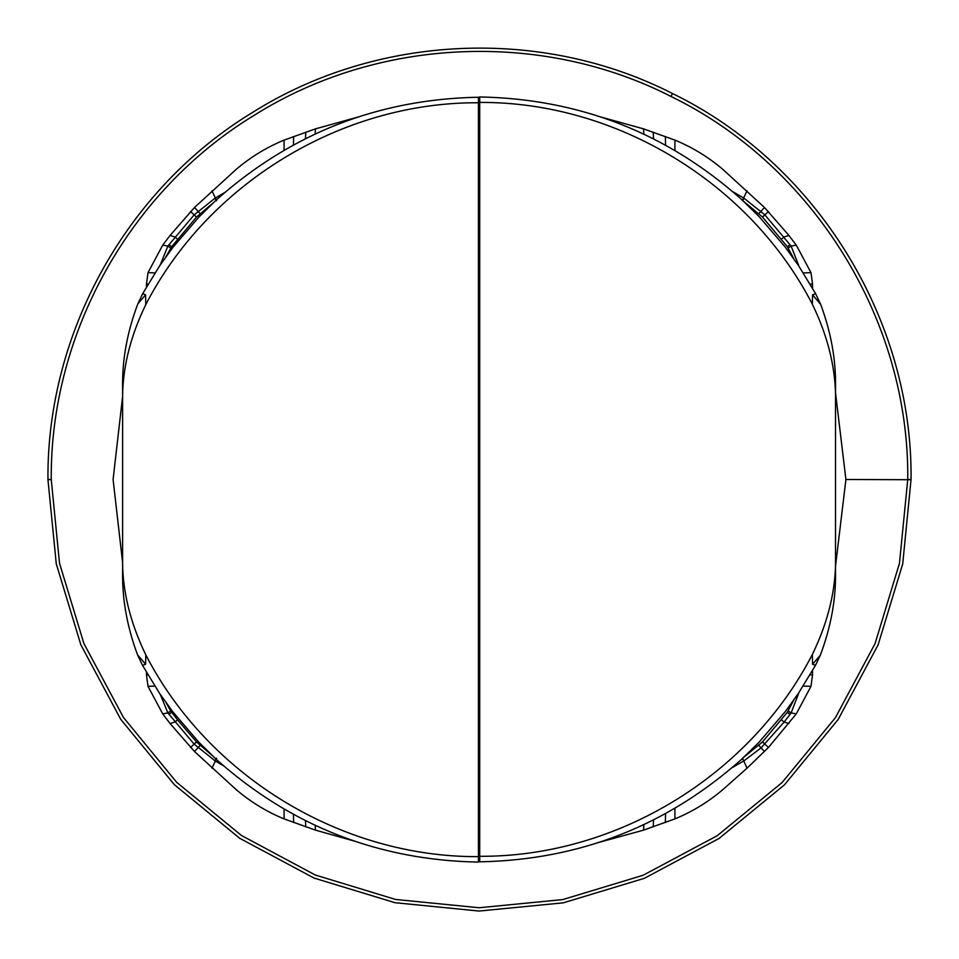 <?xml version="1.0" encoding="UTF-8"?>
<svg xmlns="http://www.w3.org/2000/svg" width="959" height="959" viewBox="0 0 959 959"><rect width="100%" height="100%" fill="white"/><g stroke="black" fill="none" stroke-linecap="round" stroke-linejoin="round"><path stroke-width="1.44" d="M479.704 127.451L478.433 127.451L479.704 127.451M51.247 479.5L47.95 479.5C46.739 332.617 126.924 188.707 252.529 112.455C376.875 34.128 541.631 26.708 672.499 93.514C816.481 163.593 912.776 319.479 911.05 479.5L902.707 563.952L878.084 644.916L838.154 719.49L784.45 784.846L719.022 838.478L644.364 878.312L563.353 902.827L479.14 911.05L394.976 902.695L314.108 878.096L239.618 838.238L174.322 784.63L120.714 719.31L80.844 644.76L56.269 563.832L47.95 479.62L56.269 563.832L80.844 644.76L120.714 719.31L174.322 784.63L239.618 838.238L314.108 878.096L394.976 902.695L479.14 911.05L563.353 902.827L644.364 878.312L719.022 838.478L784.45 784.846L838.154 719.49L878.084 644.916L902.707 563.952L911.05 479.5C912.776 319.479 816.481 163.593 672.499 93.514L671.024 96.451C813.915 166.003 909.468 320.702 907.753 479.5L899.47 563.317L875.04 643.657L835.421 717.668L782.124 782.52L717.188 835.733L643.105 875.267L562.717 899.59L479.14 907.753L395.623 899.458L315.379 875.052L241.452 835.493L176.648 782.292L123.459 717.476L83.889 643.501L59.506 563.185L51.247 479.5C50.048 333.732 129.621 190.925 254.267 115.26C377.654 37.533 541.14 30.161 671.024 96.451M213.198 202.864L196.523 217.046L171.661 246.703L165.967 256.748M744.028 201.714L762.489 217.058L787.339 246.703L793.776 258.702M479.752 831.549L478.433 831.549L479.5 831.549L479.5 834.798L478.433 834.798M211.903 755.26L196.523 741.954L177.547 719.873L170.714 710.991L166.303 703.067M224.502 192.651L214.996 198.213L194.15 214.876L167.897 246.055L160.189 265.032M479.5 127.451L479.5 124.202L478.433 124.202M479.704 103.033L479.704 124.202M732.988 191.8L744.016 198.213L764.85 214.876L791.103 246.055L799.015 266.326M598.488 842.541L643.513 830.146L674.92 818.89C692.242 811.77 708.15 802.072 722.642 789.796L747.037 768.171L742.554 758.197L762.489 741.942L787.339 712.297L793.92 699.866M835.529 566.086L845.91 479.5L835.529 392.902M812.525 288.156L812.525 284.08L810.163 284.08M600.778 116.986L643.513 128.854L674.92 140.11C692.278 147.242 708.21 156.964 722.726 169.275L764.491 207.468L788.909 235.423L796.294 245.144L810.978 272.632L812.525 284.08M122.608 396.511L113.09 479.5L122.608 562.501M146.475 672.391L146.475 674.92L147.95 674.92M354.71 841.187L315.487 830.146L284.08 818.89C266.89 811.829 251.09 802.227 236.693 790.072L194.509 751.532L170.091 723.577L162.706 713.856L148.022 686.368L146.475 674.92M479.704 855.967L478.433 855.967M747.037 768.171L768.459 747.481L796.294 713.856L810.978 686.368L812.525 674.92L810.031 674.92M812.525 670.617L812.525 674.92M479.5 103.033L478.433 103.033M358.234 116.986L315.487 128.854L284.08 140.11C266.806 147.218 250.958 156.868 236.537 169.06L194.509 207.468L170.091 235.423L162.706 245.144L148.022 272.632L146.475 284.08L148.154 284.08M146.475 286.957L146.475 284.08M216.446 758.197L214.996 760.787L194.15 744.124L167.897 712.945L160.273 694.436M744.016 760.787L761.122 747.84L784.138 722.031L791.103 712.945L799.051 692.398M214.996 760.787L223.339 765.678M479.704 834.798L479.5 855.967M742.338 758.329L743.788 760.919L732.22 767.632M820.317 655.213L815.462 665.366L798.499 693.225L785.289 711.614L759.06 742.206L741.715 759.204C667.068 825.711 579.727 859.923 479.704 861.829L479.704 102.421C616.769 101.654 749.938 183.109 812.333 304.183C828.576 337.736 836.308 370.546 835.529 402.612L835.529 386.357C835.912 359.397 830.95 332.066 820.652 304.339L815.63 293.706L798.499 265.559L785.289 247.17L759.072 216.578L741.715 199.58C667.092 133.061 579.751 98.861 479.704 96.955L479.704 102.421M815.462 665.378L812.549 664.263L812.369 654.434C828.588 621.012 836.308 588.311 835.529 556.328L835.529 402.612M479.704 856.303C616.805 857.082 749.95 775.519 812.369 654.434M812.333 304.183L812.549 294.821L820.664 304.339M812.549 294.821L815.63 293.706M812.549 664.263L820.317 655.201C830.854 627.258 835.924 599.699 835.529 572.535L835.529 556.328M478.433 102.757C341.344 101.99 208.199 183.541 145.768 304.626L145.6 294.797L142.675 293.682L159.65 265.835L172.86 247.446L199.076 216.866L216.422 199.856C291.08 133.349 378.421 99.137 478.433 97.231L478.433 856.639C341.38 857.406 208.211 775.951 145.816 654.877C129.561 621.324 121.829 588.514 122.608 556.448L122.608 572.703C122.237 599.663 127.199 626.994 137.485 654.721L142.519 665.354L159.65 693.501L172.86 711.89L199.076 742.482L216.422 759.48C291.057 825.999 378.397 860.199 478.433 862.105L478.433 856.639M145.768 304.626C129.561 338.048 121.841 370.749 122.608 402.732L122.608 556.448M145.6 294.797L137.832 303.859L142.687 293.694M145.816 654.877L145.6 664.239L137.485 654.721M145.6 664.239L142.519 665.354M137.832 303.859C127.283 331.802 122.213 359.361 122.608 386.525L122.608 402.732M907.753 479.5L911.05 479.5M845.91 479.5L911.05 479.716M51.247 479.608L47.95 479.62M170.714 248.009L167.897 246.055L162.694 245.144M171.661 246.703L168.916 244.641M177.547 239.127L174.862 236.969L170.091 235.423M196.475 217.106L190.541 211.519M196.523 217.046L194.197 214.828M200.023 213.473L194.521 207.468M216.446 200.803L214.996 198.213M216.662 200.671L211.963 190.829M742.338 200.671L747.037 190.829M742.554 200.803L744.016 198.213M758.977 213.473L764.491 207.468M762.489 217.058L764.814 214.84M762.525 217.106L768.459 211.519M781.453 239.127L784.138 236.969L788.909 235.423M787.339 246.703L790.084 244.641M788.286 248.009L791.103 246.055L796.306 245.144M148.022 272.632L155.01 272.919M148.022 686.368L154.795 686.093M171.661 712.297L168.916 714.359M170.714 710.991L167.897 712.945L162.694 713.856M284.08 140.122L284.08 150.203M293.658 136.442L293.442 144.965M305.789 132.102L305.453 138.707M315.487 128.854L315.127 134.044M643.513 128.854L643.873 134.152M653.211 132.09L653.559 138.851M665.342 136.442L665.57 145.145M674.92 140.11L674.92 150.419M810.978 272.632L803.33 272.943M810.978 686.368L803.198 686.057M788.286 710.991L791.103 712.945L796.306 713.856M787.339 712.297L790.084 714.359M170.091 723.577L174.862 722.031L177.547 719.873M190.541 747.481L196.475 741.894M194.509 751.532L200.023 745.527M211.975 768.159L216.662 758.329M284.08 818.89L284.08 809.144M293.658 822.546L293.442 814.395M305.789 826.91L305.465 820.652M315.487 830.146L315.163 825.315M643.513 830.146L643.885 824.608M653.211 826.898L653.57 819.921M665.342 822.558L665.57 813.628M674.92 818.878L674.92 808.353M764.479 751.532L758.977 745.527M768.459 747.481L762.525 741.894M788.909 723.577L784.138 722.031L781.453 719.873M762.489 741.942L764.814 744.16M196.523 741.954L194.197 744.172"/></g></svg>
